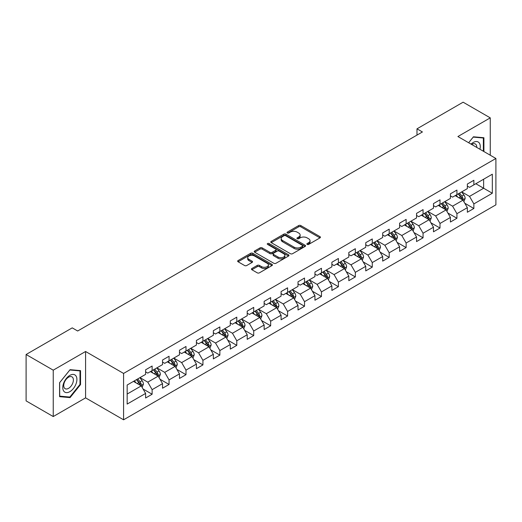 <?xml version="1.0" encoding="UTF-8"?>
<svg xmlns="http://www.w3.org/2000/svg" width="522" height="522" viewBox="0 0 522 522"><rect width="100%" height="100%" fill="white"/><g stroke="black" fill="none" stroke-linecap="round" stroke-linejoin="round"><path stroke-width="0.78" d="M307.164 244.413A1.057 0.607 0 0 0 308.659 244.413L319.979 237.875A1.507 0.868 0 0 0 320.417 237.262A1.507 0.868 0 0 0 319.979 236.642L300.796 225.569A1.507 0.868 0 0 0 298.669 225.569L287.348 232.107A1.057 0.607 0 0 0 287.035 232.538A1.057 0.607 0 0 0 287.348 232.969A1.057 0.607 0 0 0 288.836 232.969L290.304 232.12A4.822 2.786 0 0 1 297.122 232.12L298.721 233.047A4.822 2.786 0 0 1 300.13 235.011A4.822 2.786 0 0 1 298.721 236.981L297.253 237.83A1.057 0.607 0 0 0 296.946 238.26A1.057 0.607 0 0 0 297.253 238.691A1.057 0.607 0 0 0 298.747 238.691L300.209 237.843A4.822 2.786 0 0 1 307.034 237.843L308.626 238.769A4.822 2.786 0 0 1 310.042 240.733A4.822 2.786 0 0 1 308.626 242.704L307.164 243.552A1.057 0.607 0 0 0 306.858 243.983A1.057 0.607 0 0 0 307.164 244.413L307.164 243.552M251.891 268.51A1.507 0.868 0 0 0 251.454 269.124A1.507 0.868 0 0 0 251.891 269.737L257.274 272.843A1.507 0.868 0 0 0 259.401 272.843L271.975 265.587A1.507 0.868 0 0 0 272.419 264.974A1.507 0.868 0 0 0 271.975 264.354L252.798 253.281A1.507 0.868 0 0 0 250.664 253.281L238.097 260.543A1.507 0.868 0 0 0 237.654 261.157A1.507 0.868 0 0 0 238.097 261.77L244.596 265.528A1.507 0.868 0 0 0 246.723 265.528L252.106 262.416A1.507 0.868 0 0 0 252.544 261.803A1.507 0.868 0 0 0 252.106 261.189L248.883 259.33A4.032 2.329 0 0 1 247.702 257.685A4.032 2.329 0 0 1 250.188 255.532A4.032 2.329 0 0 1 254.579 256.034L267.205 263.323A4.032 2.329 0 0 1 268.386 264.974A4.032 2.329 0 0 1 265.9 267.12A4.032 2.329 0 0 1 261.509 266.618L259.401 265.404A1.507 0.868 0 0 0 257.274 265.404L251.891 268.51L251.891 269.737L257.274 266.657L257.274 265.404M85.582 351.495L53.237 370.17L26.1 354.503L26.1 400.883L53.237 416.549L85.582 397.875L123.577 419.805L123.577 373.432L85.582 351.495L85.582 397.875M490.256 155.21L490.256 117.861L457.905 136.536L495.9 158.473L123.577 373.432M490.256 117.861L463.118 102.195L416.987 128.83L416.987 135.094M26.1 354.503L72.232 327.868L77.661 331L422.415 131.962L416.987 128.83M290.408 253.712A1.507 0.868 0 0 0 292.542 253.712L305.116 246.456A1.507 0.868 0 0 0 305.553 245.842A1.507 0.868 0 0 0 305.116 245.223L285.932 234.15A1.507 0.868 0 0 0 283.805 234.15L271.231 241.412A1.507 0.868 0 0 0 270.787 242.025A1.507 0.868 0 0 0 271.231 242.639L290.408 253.712M267.975 244.635A1.057 0.607 0 0 1 269.045 244.785L269.045 243.533L288.542 254.788A1.507 0.868 0 0 1 288.986 255.408A1.507 0.868 0 0 1 288.542 256.021L275.975 263.277A1.507 0.868 0 0 1 273.841 263.277L254.664 252.204L254.664 250.978A1.507 0.868 0 0 0 254.221 251.591A1.507 0.868 0 0 0 254.664 252.204M254.664 250.978L260.041 247.872A1.507 0.868 0 0 1 262.175 247.872L269.952 252.361A1.507 0.868 0 0 0 272.086 252.361L275.655 250.299A1.507 0.868 0 0 0 276.092 249.686A1.507 0.868 0 0 0 275.655 249.072L267.558 244.394A1.057 0.607 0 0 1 267.244 243.963A1.057 0.607 0 0 1 267.897 243.402A1.057 0.607 0 0 1 269.045 243.533M123.577 419.805L495.9 204.846L495.9 158.473M143.061 389.001L152.124 394.234L152.124 389.66L162.544 383.644L162.544 388.218L169.056 384.46L169.056 379.886L179.477 373.869L179.477 378.443L185.995 374.685L185.995 370.111L196.416 364.095L196.416 368.669L202.927 364.911L202.927 360.33L213.348 354.314L213.348 358.888L219.86 355.13L219.86 350.556L230.28 344.54L230.28 349.114L236.792 345.355L236.792 340.781L247.213 334.765L247.213 339.339L253.725 335.581L253.725 331L264.145 324.984L264.145 329.558L270.664 325.8L270.664 321.226L281.084 315.21L281.084 319.784L287.596 316.025L287.596 311.451L298.016 305.435L298.016 310.009L304.528 306.251L304.528 301.67L314.949 295.654L314.949 300.235L321.461 296.47L321.461 291.896L331.881 285.88L331.881 290.454L338.393 286.695L338.393 282.121L348.813 276.105L348.813 280.679L355.332 276.921L355.332 272.34L365.752 266.324L365.752 270.905L372.264 267.14L372.264 262.566L382.685 256.55L382.685 261.124L389.197 257.366L389.197 252.792L399.617 246.775L399.617 251.35L406.129 247.591L406.129 243.011L416.549 236.995L416.549 241.575L423.061 237.81L423.061 233.236L433.482 227.22L433.482 231.794L440 228.036L440 223.462L450.421 217.446L450.421 222.02L456.933 218.261L456.933 213.687L467.353 207.665L467.353 212.245L473.865 208.48L473.865 203.906L492.318 193.251L492.318 174.204L483.633 179.216L483.633 188.24L492.318 193.251M152.124 394.234L145.612 397.999L145.612 393.425L127.159 404.074L127.159 385.027L145.612 374.372L145.612 369.798L152.124 366.033L152.124 370.607L162.544 364.591L162.544 360.017L169.056 356.258L169.056 360.832L179.477 354.816L179.477 350.242L185.995 346.484L185.995 351.058L196.416 345.042L196.416 340.468L202.927 336.703L202.927 341.284L213.348 335.261L213.348 330.687L219.86 326.929L219.86 331.503L230.28 325.487L230.28 320.913L236.792 317.154L236.792 321.728L247.213 315.712L247.213 311.138L253.725 307.373L253.725 311.954L264.145 305.931L264.145 301.357L270.664 297.599L270.664 302.173L281.084 296.157L281.084 291.583L287.596 287.824L287.596 292.398L298.016 286.382L298.016 281.808L304.528 278.043L304.528 282.624L314.949 276.608L314.949 272.027L321.461 268.269L321.461 272.843L331.881 266.827L331.881 262.253L338.393 258.494L338.393 263.068L348.813 257.052L348.813 252.478L355.332 248.713L355.332 253.294L365.752 247.278L365.752 242.697L372.264 238.939L372.264 243.513L382.685 237.497L382.685 232.923L389.197 229.165L389.197 233.739L399.617 227.722L399.617 223.148L406.129 219.384L406.129 223.964L416.549 217.948L416.549 213.367L423.061 209.609L423.061 214.183L433.482 208.167L433.482 203.593L440 199.835L440 204.409L450.421 198.393L450.421 193.819L456.933 190.06L456.933 194.634L467.353 188.618L467.353 184.038L473.865 180.279L473.865 184.853L492.318 174.204M150.388 371.612L158.205 376.127L147.785 382.143L139.968 377.628M145.612 371.866L147.785 373.119L152.124 370.607M147.785 382.143L152.124 389.66M158.205 376.127L162.544 383.644M167.321 361.837L175.138 366.346L164.717 372.362L156.9 367.853M162.544 362.085L164.717 363.338L169.056 360.832M164.717 372.362L169.056 379.886M175.138 366.346L179.477 373.869M184.253 352.063L192.07 356.572L181.649 362.588L173.833 358.079M179.477 352.311L181.649 353.564L185.995 351.058M181.649 362.588L185.995 370.111M192.07 356.572L196.416 364.095M201.192 342.282L209.002 346.797L198.582 352.813L190.771 348.298M196.416 342.536L198.582 343.789L202.927 341.284M198.582 352.813L202.927 360.33M209.002 346.797L213.348 354.314M218.124 332.507L225.941 337.016L215.521 343.032L207.704 338.524M213.348 332.755L215.521 334.008L219.86 331.503M215.521 343.032L219.86 350.556M225.941 337.016L230.28 344.54M235.057 322.733L242.874 327.242L232.453 333.258L224.636 328.749M230.28 322.981L232.453 324.234L236.792 321.728M232.453 333.258L236.792 340.781M242.874 327.242L247.213 334.765M251.989 312.952L259.806 317.467L249.385 323.483L241.569 318.968M247.213 313.207L249.385 314.459L253.725 311.954M249.385 323.483L253.725 331M259.806 317.467L264.145 324.984M268.921 303.178L276.738 307.686L266.318 313.709L258.501 309.194M264.145 303.426L266.318 304.678L270.664 302.173M266.318 313.709L270.664 321.226M276.738 307.686L281.084 315.21M285.86 293.403L293.671 297.912L283.25 303.928L275.44 299.419M281.084 293.651L283.25 294.904L287.596 292.398M283.25 303.928L287.596 311.451M293.671 297.912L298.016 305.435M302.793 283.622L310.61 288.137L300.189 294.154L292.372 289.638M298.016 283.877L300.189 285.129L304.528 282.624M300.189 294.154L304.528 301.67M310.61 288.137L314.949 295.654M319.725 273.848L327.542 278.356L317.122 284.379L309.305 279.864M314.949 274.096L317.122 275.348L321.461 272.843M317.122 284.379L321.461 291.896M327.542 278.356L331.881 285.88M336.657 264.073L344.474 268.582L334.054 274.598L326.237 270.089M331.881 264.321L334.054 265.574L338.393 263.068M334.054 274.598L338.393 282.121M344.474 268.582L348.813 276.105M353.59 254.292L361.407 258.808L350.986 264.824L343.169 260.308M348.813 254.547L350.986 255.8L355.332 253.294M350.986 264.824L355.332 272.34M361.407 258.808L365.752 266.324M370.529 244.518L378.339 249.033L367.919 255.049L360.108 250.534M365.752 244.766L367.919 246.019L372.264 243.513M367.919 255.049L372.264 262.566M378.339 249.033L382.685 256.55M387.461 234.743L395.278 239.252L384.858 245.268L377.041 240.759M382.685 234.991L384.858 236.244L389.197 233.739M384.858 245.268L389.197 252.792M395.278 239.252L399.617 246.775M404.393 224.962L412.21 229.478L401.79 235.494L393.973 230.978M399.617 225.217L401.79 226.47L406.129 223.964M401.79 235.494L406.129 243.011M412.21 229.478L416.549 236.995M421.326 215.188L429.143 219.703L418.722 225.719L410.905 221.204M416.549 215.436L418.722 216.695L423.061 214.183M418.722 225.719L423.061 233.236M429.143 219.703L433.482 227.22M438.258 205.414L446.075 209.922L435.655 215.938L427.838 211.43M433.482 205.661L435.655 206.914L440 204.409M435.655 215.938L440 223.462M446.075 209.922L450.421 217.446M455.197 195.633L463.007 200.148L452.587 206.164L444.77 201.649M450.421 195.887L452.587 197.14L456.933 194.634M452.587 206.164L456.933 213.687M463.007 200.148L467.353 207.665M475.816 183.724L483.633 188.24L469.519 196.389L461.709 191.874M467.353 186.106L469.519 187.365L473.865 184.853M469.519 196.389L473.865 203.906M53.237 370.17L53.237 416.549M127.159 394.051L141.273 385.902L133.456 381.386M141.273 385.902L145.612 393.425M464.802 203.247L473.865 208.48M447.869 213.028L456.933 218.261M430.931 222.803L440 228.036M413.998 232.577L423.061 237.81M397.066 242.358L406.129 247.591M380.133 252.133L389.197 257.366M363.201 261.907L372.264 267.14M346.262 271.688L355.332 276.921M329.33 281.462L338.393 286.695M312.397 291.237L321.461 296.47M295.465 301.018L304.528 306.251M278.533 310.792L287.596 316.025M261.6 320.567L270.664 325.8M244.661 330.348L253.725 335.581M227.729 340.122L236.792 345.355M210.797 349.897L219.86 355.13M193.864 359.678L202.927 364.911M176.932 369.452L185.995 374.685M159.993 379.226L169.056 384.46M483.907 151.543L483.907 137.73L473.428 136.797L468.652 142.741M59.586 396.674L70.065 397.614L80.538 384.583L80.538 370.613L70.065 369.68L59.586 382.711L59.586 396.674M79.996 384.27L80.538 384.583M68.956 396.974L70.065 397.614M307.588 244.557L308.626 243.957A4.822 2.786 0 0 0 310.042 241.986L310.042 240.733M300.13 235.011L300.13 236.27A4.822 2.786 0 0 1 298.721 238.234L297.677 238.841M319.953 237.888L300.796 226.822A1.507 0.868 0 0 0 298.669 226.822L287.766 233.119M305.096 246.469L285.932 235.409A1.507 0.868 0 0 0 283.805 235.409L271.251 242.652M302.447 246.273A1.057 0.607 0 0 0 302.76 245.842A1.057 0.607 0 0 0 302.447 245.412L285.612 235.69A1.057 0.607 0 0 0 284.125 235.69L282.578 236.583A4.822 2.786 0 0 0 281.169 238.554A4.822 2.786 0 0 0 282.578 240.518L294.088 247.16A4.822 2.786 0 0 0 300.907 247.16L302.447 246.273L302.447 247.526A1.057 0.607 0 0 0 302.76 247.095L302.76 245.842M281.169 238.554L281.169 239.807A4.822 2.786 0 0 0 282.578 241.771L282.578 240.518M302.447 247.526L300.907 248.413A4.822 2.786 0 0 1 294.088 248.413L282.578 241.771M254.684 252.217L260.041 249.124L260.041 247.872M276.092 249.686L276.092 250.938A1.507 0.868 0 0 1 275.655 251.552L272.086 253.614A1.507 0.868 0 0 1 269.952 253.614L262.175 249.124A1.507 0.868 0 0 0 260.041 249.124M269.045 244.785L288.522 256.034M278.024 257.02A4.032 2.329 0 0 0 282.415 257.522A4.032 2.329 0 0 0 284.901 255.375A4.032 2.329 0 0 0 283.72 253.731L279.277 251.16A1.507 0.868 0 0 0 277.143 251.16L273.574 253.222A1.507 0.868 0 0 0 273.13 253.836A1.507 0.868 0 0 0 273.574 254.455L278.024 257.02L278.024 258.273A4.032 2.329 0 0 0 282.415 258.781A4.032 2.329 0 0 0 284.901 256.628L284.901 255.375M273.13 253.836L273.13 255.088A1.507 0.868 0 0 0 273.574 255.708L273.574 254.455M278.024 258.273L273.574 255.708M268.386 264.974L268.386 266.227A4.032 2.329 0 0 1 265.9 268.373A4.032 2.329 0 0 1 261.509 267.871L259.401 266.657A1.507 0.868 0 0 0 257.274 266.657M247.702 257.685L247.702 258.938A4.032 2.329 0 0 0 248.883 260.582L248.883 259.33M252.087 262.429L248.883 260.582M271.975 264.354L271.975 265.587L252.798 254.54A1.507 0.868 0 0 0 250.664 254.54L238.117 261.783M463.869 201.636L465.161 198.38A4.065 2.349 -120 0 0 463.862 194.915L461.618 191.926M457.716 197.088L456.195 195.058M462.381 199.782L462.962 198.556A4.065 2.349 -120 0 0 461.8 196.109L459.556 193.114M458.538 193.701L461.024 197.022A2.075 1.194 60 0 1 461.402 197.649L462.962 198.556M458.257 193.871L460.495 196.859A4.065 2.349 60 0 1 461.657 199.306M482.687 137.625L483.365 138.01L483.365 151.23M468.671 142.754L473.213 137.103L483.365 138.01M479.933 149.253A9.977 5.762 120 0 0 478.204 141.997A9.977 5.762 120 0 0 471.053 144.124M476.749 147.419A6.832 3.941 120 0 0 475.346 143.981A6.832 3.941 120 0 0 471.666 144.477M69.844 391.67A9.977 5.762 120 0 0 76.904 379.448A9.977 5.762 120 0 0 69.844 375.37A9.977 5.762 120 0 0 62.79 387.592A9.977 5.762 120 0 0 69.844 391.67M68.558 388.355A6.832 3.941 120 0 0 73.021 382.339A6.832 3.941 120 0 0 71.977 376.864A6.832 3.941 120 0 0 68.558 377.204A6.832 3.941 120 0 0 64.095 383.22A6.832 3.941 120 0 0 65.146 388.694A6.832 3.941 120 0 0 68.558 388.355M59.697 382.613L69.844 369.987L79.996 370.894L79.996 384.427L69.844 397.053L59.697 396.146L59.678 382.6M79.324 370.509L79.996 370.894M446.936 211.41L448.222 208.154A4.065 2.349 -120 0 0 446.93 204.689L444.685 201.701M440.783 206.869L439.256 204.833M445.449 209.563L446.029 208.33A4.065 2.349 -120 0 0 444.861 205.883L442.623 202.895M441.605 203.482L444.091 206.797A2.075 1.194 60 0 1 444.47 207.43L446.029 208.33M441.318 203.645L443.563 206.634A4.065 2.349 60 0 1 444.724 209.081M429.998 221.184L431.289 217.935A4.065 2.349 -120 0 0 429.991 214.47L427.753 211.475M423.844 216.643L422.324 214.614M428.51 219.338L429.097 218.105A4.065 2.349 -120 0 0 427.929 215.658L425.691 212.669M424.673 213.257L427.159 216.578A2.075 1.194 60 0 1 427.531 217.204L429.097 218.105M424.386 213.42L426.631 216.415A4.065 2.349 60 0 1 427.792 218.862M413.065 230.965L414.357 227.709A4.065 2.349 -120 0 0 413.059 224.245L410.821 221.256M406.912 226.417L405.392 224.388M411.577 229.112L412.158 227.886A4.065 2.349 -120 0 0 410.997 225.439L408.759 222.444M407.734 223.031L410.22 226.352A2.075 1.194 60 0 1 410.599 226.979L412.158 227.886M407.454 223.201L409.692 226.189A4.065 2.349 60 0 1 410.86 228.636M396.133 240.74L397.425 237.484A4.065 2.349 -120 0 0 396.126 234.019L393.888 231.031M389.98 236.198L388.459 234.163M394.645 238.887L395.226 237.66A4.065 2.349 -120 0 0 394.064 235.213L391.82 232.225M390.802 232.812L393.288 236.127A2.075 1.194 60 0 1 393.666 236.76L395.226 237.66M390.521 232.975L392.759 235.964A4.065 2.349 60 0 1 393.927 238.41M379.2 250.514L380.492 247.265A4.065 2.349 -120 0 0 379.194 243.8L376.949 240.805M373.047 245.973L371.527 243.944M377.713 248.668L378.293 247.435A4.065 2.349 -120 0 0 377.132 244.988L374.887 241.999M373.869 242.586L376.355 245.908A2.075 1.194 60 0 1 376.734 246.534L378.293 247.435M373.589 242.75L375.827 245.738A4.065 2.349 60 0 1 376.988 248.185M362.268 260.289L363.553 257.039A4.065 2.349 -120 0 0 362.261 253.575L360.017 250.586M356.115 255.747L354.588 253.718M360.78 258.442L361.361 257.215A4.065 2.349 -120 0 0 360.193 254.769L357.955 251.774M356.937 252.361L359.423 255.682A2.075 1.194 60 0 1 359.802 256.309L361.361 257.215M356.65 252.524L358.895 255.519A4.065 2.349 60 0 1 360.056 257.966M345.329 270.07L346.621 266.814A4.065 2.349 -120 0 0 345.323 263.349L343.084 260.361M339.176 265.528L337.656 263.493M343.841 268.217L344.429 266.99A4.065 2.349 -120 0 0 343.261 264.543L341.023 261.555M340.005 262.142L342.491 265.457A2.075 1.194 60 0 1 342.863 266.089L344.429 266.99M339.718 262.305L341.962 265.293A4.065 2.349 60 0 1 343.124 267.74M328.397 279.844L329.689 276.595A4.065 2.349 -120 0 0 328.39 273.13L326.152 270.135M322.244 275.303L320.723 273.274M326.909 277.998L327.496 276.764A4.065 2.349 -120 0 0 326.328 274.318L324.09 271.329M323.072 271.916L325.552 275.238A2.075 1.194 60 0 1 325.93 275.864L327.496 276.764M322.785 272.079L325.023 275.068A4.065 2.349 60 0 1 326.191 277.515M311.464 289.619L312.756 286.369A4.065 2.349 -120 0 0 311.458 282.904L309.22 279.916M305.311 285.077L303.791 283.048M309.977 287.772L310.557 286.545A4.065 2.349 -120 0 0 309.396 284.098L307.158 281.104M306.133 281.691L308.619 285.012A2.075 1.194 60 0 1 308.998 285.638L310.557 286.545M305.853 281.854L308.091 284.849A4.065 2.349 60 0 1 309.259 287.296M294.532 299.4L295.824 296.144A4.065 2.349 -120 0 0 294.525 292.679L292.281 289.69M288.379 294.858L286.859 292.822M293.044 297.547L293.625 296.32A4.065 2.349 -120 0 0 292.464 293.873L290.219 290.878M289.201 291.472L291.687 294.786A2.075 1.194 60 0 1 292.066 295.419L293.625 296.32M288.92 291.635L291.159 294.623A4.065 2.349 60 0 1 292.327 297.07M277.6 309.174L278.892 305.925A4.065 2.349 -120 0 0 277.593 302.46L275.348 299.465M271.447 304.633L269.92 302.603M276.112 307.327L276.693 306.094A4.065 2.349 -120 0 0 275.525 303.647L273.287 300.659M272.269 301.246L274.755 304.561A2.075 1.194 60 0 1 275.133 305.194L276.693 306.094M271.982 301.409L274.226 304.398A4.065 2.349 60 0 1 275.388 306.845M260.661 318.949L261.953 315.699A4.065 2.349 -120 0 0 260.654 312.234L258.416 309.246M254.508 314.407L252.987 312.378M259.18 317.102L259.76 315.869A4.065 2.349 -120 0 0 258.592 313.422L256.354 310.433M255.336 311.021L257.822 314.342A2.075 1.194 60 0 1 258.194 314.968L259.76 315.869M255.049 311.184L257.294 314.179A4.065 2.349 60 0 1 258.455 316.626M243.728 328.729L245.02 325.474A4.065 2.349 -120 0 0 243.722 322.009L241.484 319.02M237.575 324.188L236.055 322.152M242.241 326.876L242.828 325.65A4.065 2.349 -120 0 0 241.66 323.203L239.422 320.208M238.404 320.802L240.883 324.116A2.075 1.194 60 0 1 241.262 324.749L242.828 325.65M238.117 320.965L240.355 323.953A4.065 2.349 60 0 1 241.523 326.4M226.796 338.504L228.088 335.254A4.065 2.349 -120 0 0 226.789 331.79L224.551 328.795M220.643 333.963L219.123 331.933M225.308 336.657L225.889 335.424A4.065 2.349 -120 0 0 224.728 332.977L222.489 329.989M221.465 330.576L223.951 333.891A2.075 1.194 60 0 1 224.329 334.524L225.889 335.424M221.184 330.739L223.423 333.728A4.065 2.349 60 0 1 224.59 336.175M209.864 348.278L211.156 345.029A4.065 2.349 -120 0 0 209.857 341.564L207.612 338.576M203.71 343.737L202.19 341.708M208.376 346.432L208.957 345.199A4.065 2.349 -120 0 0 207.795 342.752L205.551 339.763M204.533 340.351L207.019 343.672A2.075 1.194 60 0 1 207.397 344.298L208.957 345.199M204.252 340.514L206.49 343.509A4.065 2.349 60 0 1 207.658 345.956M192.931 358.059L194.223 354.803A4.065 2.349 -120 0 0 192.925 351.339L190.68 348.35M186.778 353.518L185.251 351.482M191.443 356.206L192.024 354.98A4.065 2.349 -120 0 0 190.863 352.533L188.618 349.538M187.6 350.132L190.086 353.446A2.075 1.194 60 0 1 190.465 354.079L192.024 354.98M187.32 350.295L189.558 353.283A4.065 2.349 60 0 1 190.719 355.73M175.992 367.834L177.284 364.578A4.065 2.349 -120 0 0 175.986 361.12L173.748 358.125M169.839 363.292L168.319 361.257M174.511 365.987L175.092 364.754A4.065 2.349 -120 0 0 173.924 362.307L171.686 359.319M170.668 359.906L173.154 363.221A2.075 1.194 60 0 1 173.526 363.854L175.092 364.754M170.381 360.069L172.625 363.058A4.065 2.349 60 0 1 173.787 365.504M159.06 377.608L160.352 374.359A4.065 2.349 -120 0 0 159.053 370.894L156.815 367.906M152.907 373.067L151.387 371.038M157.572 375.762L158.159 374.528A4.065 2.349 -120 0 0 156.992 372.082L154.753 369.093M153.736 369.68L156.215 373.002A2.075 1.194 60 0 1 156.593 373.628L158.159 374.528M153.448 369.844L155.686 372.838A4.065 2.349 60 0 1 156.854 375.285M142.128 387.389L143.419 384.133A4.065 2.349 -120 0 0 142.121 380.668L139.883 377.68M135.974 382.841L134.454 380.812M140.64 385.536L141.221 384.309A4.065 2.349 -120 0 0 140.059 381.863L137.821 378.868M136.797 379.461L139.283 382.776A2.075 1.194 60 0 1 139.661 383.409L141.221 384.309M136.516 379.624L138.754 382.613A4.065 2.349 60 0 1 139.922 385.06M308.626 243.957L308.626 242.704M297.253 238.691L297.253 237.83M298.721 238.234L298.721 236.981M287.348 232.969L287.348 232.107M298.669 226.822L298.669 225.569M300.796 226.822L300.796 225.569M319.979 237.875L319.979 236.642M271.231 242.639L271.231 241.412M283.805 235.409L283.805 234.15M285.932 235.409L285.932 234.15M305.116 246.456L305.116 245.223M294.088 248.413L294.088 247.16M300.907 248.413L300.907 247.16M262.175 249.124L262.175 247.872M269.952 253.614L269.952 252.361M272.086 253.614L272.086 252.361M275.655 251.552L275.655 250.299M288.542 256.021L288.542 254.788M259.401 266.657L259.401 265.404M261.509 267.871L261.509 266.618M252.106 262.416L252.106 261.189M238.097 261.77L238.097 260.543M250.664 254.54L250.664 253.281M252.798 254.54L252.798 253.281M462.609 199.913L465.135 198.458M461.8 196.109L463.862 194.915M458.903 197.779L460.495 196.859M445.677 209.694L448.196 208.232M444.861 205.883L446.93 204.689M441.971 207.554L443.563 206.634M428.738 219.468L431.263 218.013M427.929 215.658L429.991 214.47M425.038 217.328L426.631 216.415M411.806 229.243L414.331 227.788M410.997 225.439L413.059 224.245M408.106 227.109L409.692 226.189M394.873 239.024L397.399 237.562M394.064 235.213L396.126 234.019M391.167 236.884L392.759 235.964M377.941 248.798L380.466 247.343M377.132 244.988L379.194 243.8M374.235 246.658L375.827 245.738M361.009 258.573L363.527 257.118M360.193 254.769L362.261 253.575M357.302 256.439L358.895 255.519M344.07 268.354L346.595 266.892M343.261 264.543L345.323 263.349M340.37 266.213L341.962 265.293M327.137 278.128L329.663 276.673M326.328 274.318L328.39 273.13M323.438 275.988L325.023 275.068M310.205 287.903L312.73 286.447M309.396 284.098L311.458 282.904M306.499 285.769L308.091 284.849M293.273 297.684L295.798 296.222M292.464 293.873L294.525 292.679M289.566 295.543L291.159 294.623M276.34 307.458L278.859 306.003M275.525 303.647L277.593 302.46M272.634 305.318L274.226 304.398M259.401 317.232L261.927 315.777M258.592 313.422L260.654 312.234M255.702 315.099L257.294 314.179M242.469 327.013L244.994 325.552M241.66 323.203L243.722 322.009M238.769 324.873L240.355 323.953M225.537 336.788L228.062 335.333M224.728 332.977L226.789 331.79M221.83 334.648L223.423 333.728M208.604 346.562L211.129 345.107M207.795 342.752L209.857 341.564M204.898 344.422L206.49 343.509M191.672 356.343L194.191 354.882M190.863 352.533L192.925 351.339M187.966 354.203L189.558 353.283M174.733 366.118L177.258 364.663M173.924 362.307L175.986 361.12M171.033 363.978L172.625 363.058M157.801 375.892L160.326 374.437M156.992 372.082L159.053 370.894M154.101 373.752L155.686 372.838M140.868 385.667L143.393 384.212M140.059 381.863L142.121 380.668M137.162 383.533L138.754 382.613"/></g></svg>
